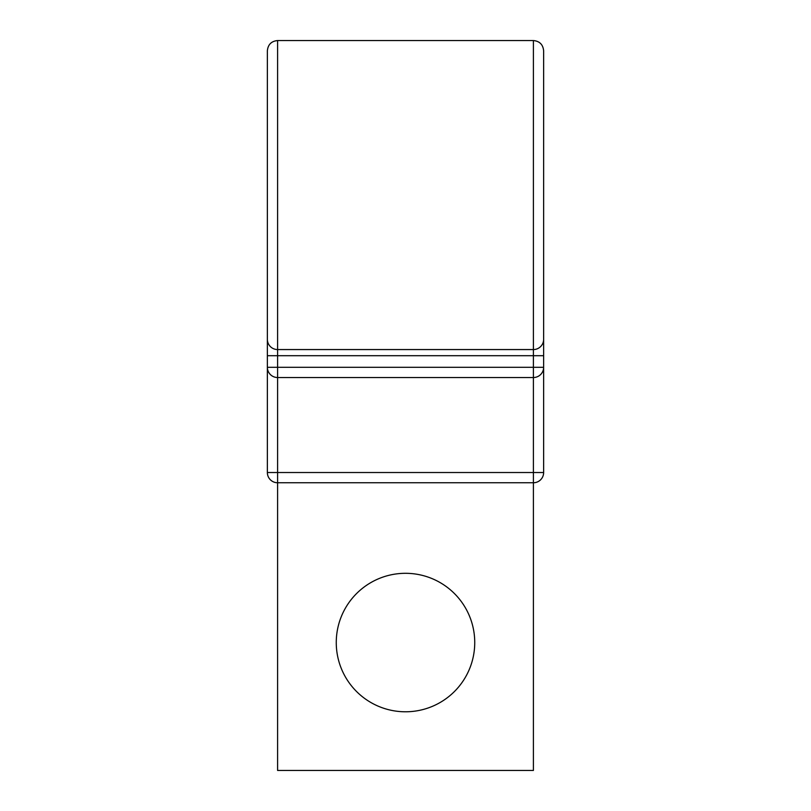 <?xml version="1.0" encoding="UTF-8"?>
<svg xmlns="http://www.w3.org/2000/svg" width="811" height="811" viewBox="0 0 811 811"><rect width="100%" height="100%" fill="white"/><g stroke="black" fill="none" stroke-linecap="round" stroke-linejoin="round"><path stroke-width="1.22" d="M267.366 67.151L267.366 472.519A10.229 10.229 0 0 0 277.595 482.758L277.595 770.45L533.405 770.45L533.405 482.758L277.595 482.758L277.595 472.519L543.634 472.519L543.634 367.302L543.634 472.519A10.229 10.229 0 0 1 533.405 482.758A10.229 10.229 0 0 0 543.634 472.519M277.595 40.55L533.405 40.55C539.619 41.158 543.025 44.564 543.634 50.779L543.634 339.333A10.229 10.229 0 0 1 533.405 349.561L277.595 349.561L277.595 40.55C271.381 41.158 267.975 44.564 267.366 50.779L267.366 195.056M474.739 642.545A69.239 69.239 0 0 0 405.5 573.306A69.239 69.239 0 0 0 336.261 642.545A69.239 69.239 0 0 0 405.5 711.784A69.239 69.239 0 0 0 474.739 642.545M533.405 40.55L533.405 349.561A10.229 10.229 0 0 0 543.634 339.333L543.634 367.302A10.229 10.229 0 0 1 533.405 377.531L277.595 377.531A10.229 10.229 0 0 1 267.366 367.302L543.634 367.302M543.634 322.96L543.634 355.705L533.405 355.705L533.405 482.758M277.595 349.561A10.229 10.229 0 0 1 267.366 339.333A10.229 10.229 0 0 0 277.595 349.561L277.595 472.519L267.366 472.519A10.229 10.229 0 0 0 277.595 482.758M543.634 195.056L543.634 355.705L543.634 195.056M533.405 349.561L533.405 355.705L267.366 355.705"/></g></svg>
